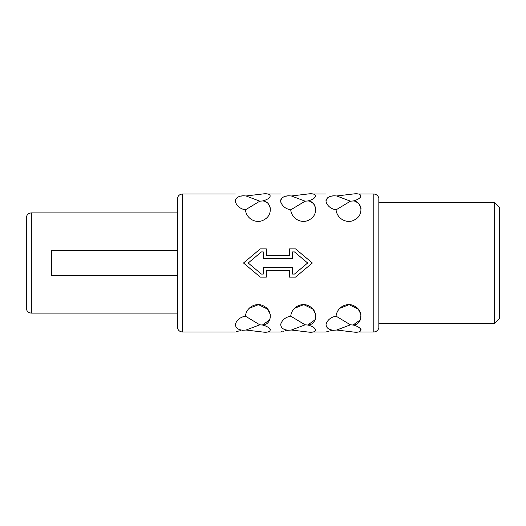 <?xml version="1.0" encoding="UTF-8"?>
<svg xmlns="http://www.w3.org/2000/svg" width="526" height="526" viewBox="0 0 526 526"><rect width="100%" height="100%" fill="white"/><g stroke="black" fill="none" stroke-linecap="round" stroke-linejoin="round"><path stroke-width="0.79" d="M289.504 248.897L295.546 248.897L289.504 248.897L289.504 255.445L266.34 255.445L266.34 248.897L260.298 248.897L266.34 248.897M295.546 248.897L312.352 263L295.546 277.103L289.504 277.103L289.504 270.555L266.34 270.555L266.34 277.103L260.298 277.103L243.492 263L260.298 248.897M294.448 274.079L307.651 263L294.448 274.079L292.528 274.079L292.528 267.53L263.316 267.53L263.316 274.079L261.396 274.079L248.193 263L261.396 251.921L263.316 251.921L263.316 258.47L292.528 258.47L292.528 251.921L294.448 251.921L307.651 263L294.448 251.921M336.686 195.974L334.095 195.771C323.76 193.713 323.76 193.713 334.095 195.771C323.76 193.713 323.76 193.713 334.095 195.771C328.868 195.994 326.179 198 326.035 201.787C327.547 206.166 330.88 208.855 336.048 209.848L350.467 201.175L336.686 195.974L353.064 194.002C363.394 192.483 363.394 198.493 353.064 200.985C362.046 200.86 364.163 214.845 354.997 219.572C348.33 224.148 337.251 219.921 336.048 209.848L336.272 211.498M361.119 208.257L358.988 203.917M357.956 203.036L356.812 202.326M332.787 195.948L331.518 196.185M330.308 196.5L329.177 196.908M328.165 197.421L327.303 198.046M326.173 199.709L325.975 200.695M326.035 201.787L326.344 202.905M291.365 195.974L288.767 195.771C278.438 193.713 278.438 193.713 288.767 195.771C278.438 193.713 278.438 193.713 288.767 195.771C283.54 195.994 280.858 198 280.706 201.787C282.219 206.166 285.559 208.855 290.72 209.848L305.146 201.175L291.365 195.974L307.736 194.002C318.066 192.483 318.072 198.493 307.736 200.985C316.718 200.86 318.841 214.845 309.676 219.572C303.009 224.148 291.923 219.921 290.72 209.848L290.944 211.498M315.797 208.257L313.667 203.917M312.628 203.036L311.484 202.326M287.466 195.948L286.19 196.185M284.98 196.5L283.849 196.908M282.837 197.421L281.982 198.046M280.845 199.709L280.647 200.695M280.706 201.787L281.015 202.905M246.036 195.974L243.446 195.771C233.11 193.713 233.11 193.713 243.446 195.771C233.11 193.713 233.11 193.713 243.446 195.771C238.219 195.994 235.53 198 235.378 201.787C236.891 206.166 240.231 208.855 245.392 209.848L259.818 201.175L246.036 195.974L262.408 194.002C272.744 192.483 272.744 198.493 262.408 200.985C271.396 200.86 273.513 214.845 264.348 219.572C257.681 224.148 246.602 219.921 245.392 209.848L245.622 211.498M270.469 208.257L268.339 203.917M267.307 203.036L266.163 202.326M242.138 195.948L240.869 196.185M239.652 196.5L238.528 196.908M237.509 197.421L236.654 198.046M235.516 199.709L235.319 200.695M235.378 201.787L235.694 202.905M334.076 330.229L332.708 330.407M331.551 330.591L330.361 330.821M329.23 331.071L328.244 331.321M327.415 331.551L326.699 331.761M334.095 330.229C323.76 332.287 323.76 332.287 334.095 330.229C328.875 330.006 326.186 328.007 326.035 324.213C327.54 319.834 330.88 317.152 336.048 316.152C337.245 306.079 348.343 301.858 354.991 306.421C364.163 311.142 362.046 325.147 353.064 325.015C363.394 327.507 363.394 333.517 353.064 331.998L336.686 330.026L334.095 330.229M361.158 329.933L360.915 329.342M360.428 328.691L359.745 328.033M358.883 327.376L357.877 326.771M356.766 326.219L355.583 325.739M337.271 311.747L337.758 310.873M339.796 308.315L349.1 304.646L358.213 309.143L360.915 314.311L360.626 319.644L353.064 325.015L350.467 324.825L336.048 316.152M288.748 330.229L287.38 330.407M286.223 330.591L285.033 330.821M283.909 331.071L282.922 331.321M282.087 331.551L281.371 331.761M288.767 330.229C278.438 332.287 278.438 332.287 288.767 330.229C283.547 330.006 280.858 328.007 280.706 324.213C282.212 319.834 285.552 317.152 290.72 316.152C291.917 306.079 303.022 301.858 309.663 306.421C318.841 311.142 316.724 325.147 307.736 325.015C318.066 327.507 318.072 333.517 307.736 331.998L291.365 330.026L288.767 330.229M291.943 311.747L292.43 310.873M294.468 308.315L303.778 304.646L312.885 309.143L315.587 314.311L315.298 319.644L307.736 325.015L305.146 324.825L290.72 316.152M243.446 330.229C238.219 330.006 235.536 328.007 235.378 324.213C236.891 319.834 240.224 317.152 245.392 316.152C246.595 306.079 257.694 301.858 264.341 306.421C273.513 311.142 271.396 325.147 262.408 325.015C272.744 327.507 272.744 333.517 262.408 331.998L246.036 330.026L243.446 330.229C233.11 332.287 233.11 332.287 243.446 330.229L242.059 330.407M240.895 330.591L239.711 330.821M238.58 331.071L237.594 331.321M236.759 331.551L236.042 331.761M270.509 329.933L270.265 329.342M269.779 328.691L269.095 328.033M268.227 327.376L267.228 326.771M266.117 326.219L264.933 325.739M246.622 311.747L247.102 310.873M249.146 308.315L258.45 304.646L267.563 309.143L270.265 314.311L269.969 319.644L262.408 325.015L259.818 324.825L245.392 316.152M261.396 274.079L248.193 263L261.396 251.921M378.832 326.962L378.832 199.038C379.082 197.835 377.885 194.337 373.795 194.002L373.795 331.998C377.885 331.663 379.082 328.165 378.832 326.962M378.832 202.569L378.832 323.431L494.664 323.431L494.664 202.569L378.832 202.569M494.664 323.431L499.7 318.394L499.7 207.606L494.664 202.569M499.7 230.263L499.7 295.737M182.423 331.998L182.423 194.002C179.359 194.304 177.683 195.981 177.387 199.038L177.387 326.962C177.683 330.019 179.359 331.696 182.423 331.998L235.313 331.998M177.387 275.591L51.482 275.591L51.482 250.409L177.387 250.409M31.336 313.108L31.336 212.892C28.279 213.188 26.596 214.864 26.3 217.928L26.3 308.072C26.596 311.136 28.279 312.812 31.336 313.108L177.387 313.108M336.686 330.026L350.467 324.825M291.365 330.026L305.146 324.825M246.036 330.026L259.818 324.825M350.467 201.175L353.064 200.985M305.146 201.175L307.736 200.985M259.818 201.175L262.408 200.985M182.423 194.002L235.313 194.002M262.408 194.002L280.634 194.002M307.736 194.002L325.962 194.002M353.064 194.002L373.795 194.002M262.408 331.998L280.634 331.998M307.736 331.998L325.962 331.998M353.064 331.998L373.795 331.998M31.336 212.892L177.387 212.892"/></g></svg>
